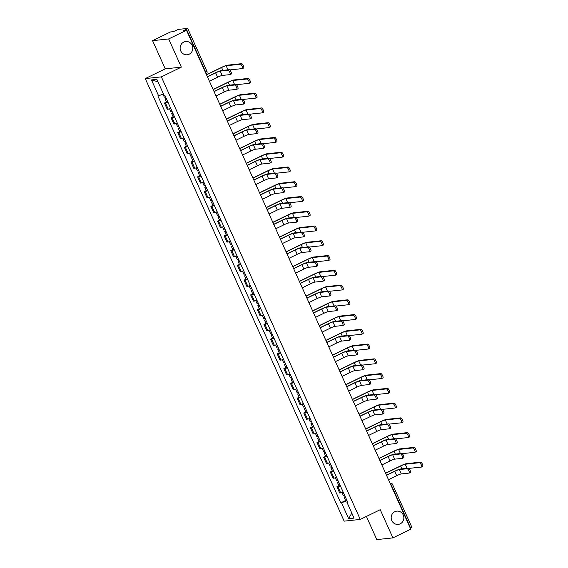 <?xml version="1.0" encoding="UTF-8"?>
<svg xmlns="http://www.w3.org/2000/svg" width="568" height="568" viewBox="0 0 568 568"><rect width="100%" height="100%" fill="white"/><g stroke="black" fill="none" stroke-linecap="round" stroke-linejoin="round"><path stroke-width="0.85" d="M394.795 511.711A6.674 6.34 -96.1 0 1 403.614 516.007A6.674 6.34 -96.1 0 1 398.218 524.399A6.674 6.34 -96.1 0 1 394.795 511.711M183.741 42.096A6.674 6.34 -96.1 0 1 192.566 46.391A6.674 6.34 -96.1 0 1 187.17 54.784A6.674 6.34 -96.1 0 1 183.741 42.096M366.395 516.44L376.804 539.6L392.907 537.889L410.735 529.198L186.503 30.253L168.675 38.944L152.572 40.662L165.238 68.849L145.266 78.59L344.158 521.147L360.261 519.429L161.369 76.879L181.341 67.138L168.675 38.944M152.572 40.662L170.393 31.971L173.247 31.666L178.458 29.373L187.681 28.421L206.944 71.277L205.687 72.058L186.425 29.202L187.681 28.421M392.907 537.889L380.233 509.695L360.261 519.429M411.807 527.338L410.657 528.148L391.402 485.292A2.087 0.611 -116 0 0 390.244 483.602M186.425 29.202L183.649 30.558L186.503 30.253M167.922 102.155A4.792 0.483 155.8 0 1 165.437 102.943L164.45 103.049L167.255 109.29L168.242 109.184A4.792 0.483 -24.2 0 0 170.727 108.396M166.502 102.048L164.45 103.049M174.553 116.909A4.792 0.483 155.8 0 1 172.069 117.704L171.082 117.803L173.893 124.051L174.873 123.945A4.792 0.483 -24.2 0 0 177.358 123.157M173.133 116.809L171.082 117.803M181.185 131.669A4.792 0.483 155.8 0 1 178.7 132.458L177.713 132.564L180.525 138.805L181.504 138.706A4.792 0.483 -24.2 0 0 183.989 137.91M179.765 131.563L177.713 132.564M187.816 146.43A4.792 0.483 155.8 0 1 185.331 147.218L184.351 147.325L187.156 153.566L188.136 153.459A4.792 0.483 -24.2 0 0 190.621 152.671M186.396 146.324L184.351 147.325M194.448 161.184A4.792 0.483 155.8 0 1 191.963 161.979L190.983 162.079L193.787 168.327L194.767 168.22A4.792 0.483 -24.2 0 0 197.259 167.432M193.028 161.085L190.983 162.079M201.079 175.945A4.792 0.483 155.8 0 1 198.594 176.733L197.614 176.84L200.419 183.081L201.406 182.981A4.792 0.483 -24.2 0 0 203.891 182.186M199.666 175.839L197.614 176.84M207.718 190.699A4.792 0.483 155.8 0 1 205.233 191.494L204.246 191.594L207.05 197.841L208.037 197.735A4.792 0.483 -24.2 0 0 210.522 196.947M206.298 190.599L204.246 191.594M214.349 205.46A4.792 0.483 155.8 0 1 211.864 206.248L210.877 206.354L213.689 212.602L214.668 212.496A4.792 0.483 -24.2 0 0 217.154 211.701M212.929 205.353L210.877 206.354M220.98 220.221A4.792 0.483 155.8 0 1 218.495 221.009L217.508 221.115L220.32 227.356L221.3 227.25A4.792 0.483 -24.2 0 0 223.785 226.462M219.56 220.114L217.508 221.115M227.612 234.974A4.792 0.483 155.8 0 1 225.127 235.77L224.147 235.869L226.951 242.117L227.931 242.011A4.792 0.483 -24.2 0 0 230.416 241.222M226.192 234.875L224.147 235.869M234.243 249.735A4.792 0.483 155.8 0 1 231.758 250.524L230.778 250.63L233.583 256.871L234.563 256.771A4.792 0.483 -24.2 0 0 237.055 255.976M232.823 249.629L230.778 250.63M240.875 264.496A4.792 0.483 155.8 0 1 238.39 265.284L237.41 265.391L240.214 271.632L241.201 271.525A4.792 0.483 -24.2 0 0 243.686 270.737M239.462 264.39L237.41 265.391M247.513 279.25A4.792 0.483 155.8 0 1 245.028 280.038L244.041 280.145L246.846 286.393L247.833 286.286A4.792 0.483 -24.2 0 0 250.318 285.498M246.093 279.151L244.041 280.145M254.144 294.011A4.792 0.483 155.8 0 1 251.659 294.799L250.673 294.906L253.484 301.146L254.464 301.04A4.792 0.483 -24.2 0 0 256.949 300.252M252.724 293.904L250.673 294.906M260.776 308.765A4.792 0.483 155.8 0 1 258.291 309.56L257.304 309.659L260.116 315.907L261.095 315.801A4.792 0.483 -24.2 0 0 263.58 315.013M259.356 308.665L257.304 309.659M267.407 323.526A4.792 0.483 155.8 0 1 264.922 324.314L263.942 324.42L266.747 330.661L267.727 330.562A4.792 0.483 -24.2 0 0 270.212 329.767M265.987 323.419L263.942 324.42M274.039 338.287A4.792 0.483 155.8 0 1 271.554 339.075L270.574 339.181L273.378 345.422L274.358 345.316A4.792 0.483 -24.2 0 0 276.85 344.527M272.619 338.18L270.574 339.181M280.67 353.04A4.792 0.483 155.8 0 1 278.185 353.836L277.205 353.935L280.01 360.183L280.997 360.076A4.792 0.483 -24.2 0 0 283.482 359.288M279.257 352.941L277.205 353.935M287.309 367.801A4.792 0.483 155.8 0 1 284.824 368.589L283.837 368.696L286.641 374.937L287.628 374.837A4.792 0.483 -24.2 0 0 290.113 374.042M285.889 367.695L283.837 368.696M293.94 382.555A4.792 0.483 155.8 0 1 291.455 383.35L290.468 383.45L293.28 389.698L294.26 389.591A4.792 0.483 -24.2 0 0 296.744 388.803M292.52 382.456L290.468 383.45M300.571 397.316A4.792 0.483 155.8 0 1 298.086 398.104L297.107 398.211L299.911 404.459L300.891 404.352A4.792 0.483 -24.2 0 0 303.376 403.557M299.151 397.209L297.107 398.211M307.203 412.077A4.792 0.483 155.8 0 1 304.718 412.865L303.738 412.971L306.542 419.212L307.522 419.106A4.792 0.483 -24.2 0 0 310.007 418.318M305.783 411.97L303.738 412.971M313.834 426.831A4.792 0.483 155.8 0 1 311.349 427.626L310.369 427.725L313.174 433.973L314.154 433.867A4.792 0.483 -24.2 0 0 316.646 433.079M312.414 426.731L310.369 427.725M320.473 441.592A4.792 0.483 155.8 0 1 317.981 442.38L317.001 442.486L319.805 448.727L320.792 448.628A4.792 0.483 -24.2 0 0 323.277 447.832M319.053 441.485L317.001 442.486M327.104 456.352A4.792 0.483 155.8 0 1 324.619 457.141L323.632 457.247L326.437 463.488L327.424 463.381A4.792 0.483 -24.2 0 0 329.909 462.593M325.684 456.246L323.632 457.247M333.736 471.106A4.792 0.483 155.8 0 1 331.25 471.894L330.264 472.001L333.075 478.249L334.055 478.142A4.792 0.483 -24.2 0 0 336.54 477.354M332.315 471.007L330.264 472.001M340.367 485.867A4.792 0.483 155.8 0 1 337.882 486.655L336.902 486.762L339.707 493.003L340.686 492.896A4.792 0.483 -24.2 0 0 343.171 492.108M338.947 485.761L336.902 486.762M163.435 93.94L158.607 95.807L151.464 79.91L156.874 79.335L164.017 95.232L164.77 95.147L347.68 502.133L346.92 502.219L354.063 518.108L348.653 518.683L341.51 502.794L347.02 500.664M158.607 95.807L157.847 95.886L340.757 502.872L341.51 502.794M145.266 78.59L161.369 76.879M165.238 68.849L181.341 67.138M345.578 500.522L340.757 502.872M347.524 501.792L346.92 502.219M151.464 79.91L157.975 81.799M351.798 513.067L348.653 518.683M207.391 76.737L215.244 72.91A5.268 0.532 155.8 0 1 221.392 70.531L229.266 69.694A2.4 0.703 64 0 1 230.927 71.674A2.4 0.703 64 0 1 231.297 74.025A2.4 0.703 64 0 1 231.219 74.046L230.189 74.55M220.228 71.099L222.18 75.452L230.054 74.614A2.4 0.703 -116 0 0 230.132 74.593A2.4 0.703 -116 0 0 229.763 72.242A2.4 0.703 -116 0 0 228.102 70.262L220.228 71.099A3.912 0.398 -24.2 0 0 215.655 72.867L207.448 76.872M222.18 75.452A3.912 0.398 -24.2 0 0 217.615 77.22L209.407 81.224M206.482 74.727L221.158 67.571A5.268 0.532 155.8 0 1 227.314 65.192L241.627 63.666A2.4 0.703 64 0 1 243.289 65.647A2.4 0.703 64 0 1 243.658 67.997A2.4 0.703 64 0 1 243.58 68.018L242.55 68.522M229.756 69.935L242.415 68.586A2.4 0.703 -116 0 0 242.493 68.565A2.4 0.703 -116 0 0 242.124 66.215A2.4 0.703 -116 0 0 240.463 64.234L226.142 65.76A3.912 0.398 -24.2 0 0 221.577 67.528L206.546 74.855M165.544 96.865L164.308 97.178L162.938 94.132M166.268 98.477L165.032 98.782L166.083 98.065M167.794 101.878L166.566 102.19L165.032 98.782M214.022 91.498L221.875 87.671A5.268 0.532 155.8 0 1 228.024 85.292L235.897 84.454A2.4 0.703 64 0 1 237.566 86.435A2.4 0.703 64 0 1 237.928 88.785A2.4 0.703 64 0 1 237.85 88.807L236.821 89.304M226.859 85.86L228.812 90.213L236.686 89.375A2.4 0.703 -116 0 0 236.764 89.353A2.4 0.703 -116 0 0 236.402 87.003A2.4 0.703 -116 0 0 234.733 85.022L226.859 85.86A3.912 0.398 -24.2 0 0 222.294 87.628L214.079 91.626M228.812 90.213A3.912 0.398 -24.2 0 0 224.246 91.973L216.039 95.978M220.654 106.251L228.506 102.425A5.268 0.532 155.8 0 1 234.655 100.046L242.529 99.208A2.4 0.703 64 0 1 244.197 101.189A2.4 0.703 64 0 1 244.559 103.539A2.4 0.703 64 0 1 244.489 103.561L243.452 104.065M233.491 100.614L235.443 104.966L243.324 104.129A2.4 0.703 -116 0 0 243.395 104.107A2.4 0.703 -116 0 0 243.033 101.757A2.4 0.703 -116 0 0 241.364 99.776L233.491 100.614A3.912 0.398 -24.2 0 0 228.925 102.382L220.711 106.386M235.443 104.966A3.912 0.398 -24.2 0 0 230.878 106.734L222.67 110.739M213.121 89.481L227.789 82.332A5.268 0.532 155.8 0 1 233.945 79.953L248.259 78.427A2.4 0.703 64 0 1 249.927 80.407A2.4 0.703 64 0 1 250.289 82.758A2.4 0.703 64 0 1 250.211 82.779L249.182 83.283M236.387 84.696L249.047 83.347A2.4 0.703 -116 0 0 249.125 83.326A2.4 0.703 -116 0 0 248.763 80.975A2.4 0.703 -116 0 0 247.094 78.995L232.781 80.521A3.912 0.398 -24.2 0 0 228.208 82.282L213.177 89.616M172.175 111.626L170.94 111.931L169.548 108.836M172.899 113.231L171.664 113.543L172.715 112.826M174.433 116.639L173.197 116.944L171.664 113.543M219.752 104.242L234.428 97.085A5.268 0.532 155.8 0 1 240.576 94.707L254.89 93.188A2.4 0.703 64 0 1 256.558 95.168A2.4 0.703 64 0 1 256.921 97.518A2.4 0.703 64 0 1 256.85 97.533L255.813 98.037M243.019 99.45L255.685 98.101A2.4 0.703 -116 0 0 255.756 98.087A2.4 0.703 -116 0 0 255.394 95.736A2.4 0.703 -116 0 0 253.726 93.755L239.412 95.275A3.912 0.398 -24.2 0 0 234.847 97.043L219.809 104.37M178.806 126.387L177.571 126.692L176.179 123.59M179.531 127.992L178.295 128.297L179.346 127.58M181.064 131.4L179.829 131.705L178.295 128.297M227.285 121.012L235.138 117.186A5.268 0.532 155.8 0 1 241.286 114.807L249.16 113.969A2.4 0.703 64 0 1 250.829 115.95A2.4 0.703 64 0 1 251.191 118.3A2.4 0.703 64 0 1 251.12 118.322L250.09 118.826M240.122 115.375L242.082 119.727L249.956 118.889A2.4 0.703 -116 0 0 250.026 118.868A2.4 0.703 -116 0 0 249.664 116.518A2.4 0.703 -116 0 0 247.996 114.537L240.122 115.375A3.912 0.398 -24.2 0 0 235.557 117.143L227.349 121.14M242.082 119.727A3.912 0.398 -24.2 0 0 237.509 121.495L229.302 125.492M233.924 135.773L241.769 131.946A5.268 0.532 155.8 0 1 247.918 129.568L255.792 128.73A2.4 0.703 64 0 1 257.46 130.711A2.4 0.703 64 0 1 257.822 133.061A2.4 0.703 64 0 1 257.751 133.082L256.722 133.579M246.753 130.136L248.713 134.488L256.587 133.643A2.4 0.703 -116 0 0 256.658 133.629A2.4 0.703 -116 0 0 256.296 131.279A2.4 0.703 -116 0 0 254.627 129.298L246.753 130.136A3.912 0.398 -24.2 0 0 242.188 131.897L233.981 135.901M248.713 134.488A3.912 0.398 -24.2 0 0 244.148 136.249L235.933 140.253M240.555 150.527L248.401 146.7A5.268 0.532 155.8 0 1 254.556 144.322L262.43 143.484A2.4 0.703 64 0 1 264.092 145.465A2.4 0.703 64 0 1 264.454 147.815A2.4 0.703 64 0 1 264.383 147.836L263.353 148.34M253.392 144.89L255.344 149.242L263.218 148.404A2.4 0.703 -116 0 0 263.289 148.383A2.4 0.703 -116 0 0 262.927 146.033A2.4 0.703 -116 0 0 261.266 144.052L253.392 144.89A3.912 0.398 -24.2 0 0 248.819 146.658L240.612 150.662M255.344 149.242A3.912 0.398 -24.2 0 0 250.779 151.01L242.564 155.014M226.383 118.996L241.059 111.846A5.268 0.532 155.8 0 1 247.208 109.468L261.521 107.941A2.4 0.703 64 0 1 263.19 109.922A2.4 0.703 64 0 1 263.552 112.272A2.4 0.703 64 0 1 263.481 112.294L262.451 112.798M249.65 114.211L262.317 112.862A2.4 0.703 -116 0 0 262.388 112.84A2.4 0.703 -116 0 0 262.026 110.49A2.4 0.703 -116 0 0 260.357 108.509L246.043 110.036A3.912 0.398 -24.2 0 0 241.478 111.804L226.44 119.131M185.445 141.141L184.209 141.453L182.811 138.351M186.162 142.753L184.927 143.058L185.977 142.341M187.696 146.153L186.46 146.466L184.927 143.058M233.015 133.757L247.691 126.6A5.268 0.532 155.8 0 1 253.839 124.222L268.16 122.702A2.4 0.703 64 0 1 269.821 124.683A2.4 0.703 64 0 1 270.183 127.033A2.4 0.703 64 0 1 270.112 127.054L269.083 127.552M256.282 128.971L268.948 127.622A2.4 0.703 -116 0 0 269.019 127.601A2.4 0.703 -116 0 0 268.657 125.251A2.4 0.703 -116 0 0 266.995 123.27L252.675 124.79A3.912 0.398 -24.2 0 0 248.109 126.557L233.072 133.892M192.076 155.902L190.841 156.207L189.449 153.112M192.8 157.506L191.565 157.819L192.616 157.095M194.327 160.914L193.092 161.22L191.565 157.819M239.646 148.518L254.322 141.361A5.268 0.532 155.8 0 1 260.471 138.982L274.791 137.456A2.4 0.703 64 0 1 276.453 139.444A2.4 0.703 64 0 1 276.815 141.787A2.4 0.703 64 0 1 276.744 141.808L275.714 142.312M262.92 143.725L275.579 142.376A2.4 0.703 -116 0 0 275.65 142.355A2.4 0.703 -116 0 0 275.288 140.005A2.4 0.703 -116 0 0 273.627 138.024L259.306 139.55A3.912 0.398 -24.2 0 0 254.741 141.318L239.71 148.646M198.708 170.656L197.472 170.968L196.081 167.865M199.432 172.267L198.196 172.573L199.247 171.856M200.958 175.675L199.723 175.981L198.196 172.573M247.186 165.288L255.039 161.461A5.268 0.532 155.8 0 1 261.188 159.083L269.062 158.245A2.4 0.703 64 0 1 270.723 160.226A2.4 0.703 64 0 1 271.092 162.576A2.4 0.703 64 0 1 271.014 162.597L269.985 163.094M260.023 159.651L261.976 164.003L269.85 163.165A2.4 0.703 -116 0 0 269.928 163.144A2.4 0.703 -116 0 0 269.559 160.794A2.4 0.703 -116 0 0 267.897 158.813L260.023 159.651A3.912 0.398 -24.2 0 0 255.451 161.418L247.243 165.416M261.976 164.003A3.912 0.398 -24.2 0 0 257.411 165.771L249.203 169.768M246.278 163.272L260.953 156.122A5.268 0.532 155.8 0 1 267.109 153.743L281.423 152.217A2.4 0.703 64 0 1 283.084 154.198A2.4 0.703 64 0 1 283.453 156.548A2.4 0.703 64 0 1 283.375 156.569L282.346 157.073M269.551 158.486L282.211 157.137A2.4 0.703 -116 0 0 282.289 157.116A2.4 0.703 -116 0 0 281.92 154.766A2.4 0.703 -116 0 0 280.258 152.785L265.938 154.311A3.912 0.398 -24.2 0 0 261.372 156.072L246.342 163.406M205.339 185.416L204.104 185.722L202.712 182.626M206.063 187.021L204.828 187.334L205.879 186.616M207.59 190.429L206.361 190.741L204.828 187.334M253.818 180.049L261.671 176.222A5.268 0.532 155.8 0 1 267.819 173.843L275.693 172.999A2.4 0.703 64 0 1 277.361 174.987A2.4 0.703 64 0 1 277.724 177.33A2.4 0.703 64 0 1 277.645 177.351L276.616 177.855M266.655 174.404L268.607 178.757L276.481 177.919A2.4 0.703 -116 0 0 276.559 177.898A2.4 0.703 -116 0 0 276.197 175.555A2.4 0.703 -116 0 0 274.529 173.567L266.655 174.404A3.912 0.398 -24.2 0 0 262.089 176.172L253.875 180.177M268.607 178.757A3.912 0.398 -24.2 0 0 264.042 180.525L255.834 184.529M252.916 178.032L267.585 170.876A5.268 0.532 155.8 0 1 273.74 168.497L288.054 166.978A2.4 0.703 64 0 1 289.723 168.959A2.4 0.703 64 0 1 290.085 171.309A2.4 0.703 64 0 1 290.007 171.33L288.977 171.827M276.183 173.24L288.842 171.898A2.4 0.703 -116 0 0 288.92 171.877A2.4 0.703 -116 0 0 288.558 169.527A2.4 0.703 -116 0 0 286.89 167.546L272.576 169.065A3.912 0.398 -24.2 0 0 268.004 170.833L252.973 178.16M211.97 200.177L210.735 200.483L209.344 197.38M212.695 201.782L211.459 202.087L212.51 201.37M214.228 205.19L212.993 205.495L211.459 202.087M260.449 194.803L268.302 190.976A5.268 0.532 155.8 0 1 274.45 188.597L282.324 187.759A2.4 0.703 64 0 1 283.993 189.74A2.4 0.703 64 0 1 284.355 192.09A2.4 0.703 64 0 1 284.284 192.112L283.247 192.616M273.286 189.165L275.239 193.518L283.12 192.68A2.4 0.703 -116 0 0 283.191 192.659A2.4 0.703 -116 0 0 282.829 190.308A2.4 0.703 -116 0 0 281.16 188.327L273.286 189.165A3.912 0.398 -24.2 0 0 268.721 190.933L260.513 194.938M275.239 193.518A3.912 0.398 -24.2 0 0 270.673 195.285L262.466 199.29M259.548 192.793L274.223 185.637A5.268 0.532 155.8 0 1 280.372 183.258L294.685 181.732A2.4 0.703 64 0 1 296.354 183.712A2.4 0.703 64 0 1 296.716 186.063A2.4 0.703 64 0 1 296.645 186.084L295.616 186.588M282.814 188.001L295.481 186.652A2.4 0.703 -116 0 0 295.552 186.631A2.4 0.703 -116 0 0 295.19 184.28A2.4 0.703 -116 0 0 293.521 182.3L279.207 183.826A3.912 0.398 -24.2 0 0 274.642 185.594L259.604 192.921M218.602 214.931L217.374 215.244L215.975 212.141M219.326 216.543L218.091 216.848L219.141 216.131M220.86 219.944L219.624 220.256L218.091 216.848M267.081 209.564L274.933 205.737A5.268 0.532 155.8 0 1 281.082 203.358L288.956 202.52A2.4 0.703 64 0 1 290.624 204.501A2.4 0.703 64 0 1 290.986 206.851A2.4 0.703 64 0 1 290.915 206.873L289.886 207.37M279.917 203.926L281.877 208.279L289.751 207.441A2.4 0.703 -116 0 0 289.822 207.419A2.4 0.703 -116 0 0 289.46 205.069A2.4 0.703 -116 0 0 287.791 203.088L279.917 203.926A3.912 0.398 -24.2 0 0 275.352 205.687L267.145 209.691M281.877 208.279A3.912 0.398 -24.2 0 0 277.305 210.039L269.097 214.044M266.179 207.547L280.855 200.397A5.268 0.532 155.8 0 1 287.003 198.019L301.317 196.492A2.4 0.703 64 0 1 302.985 198.473A2.4 0.703 64 0 1 303.347 200.823A2.4 0.703 64 0 1 303.276 200.845L302.247 201.349M289.446 202.762L302.112 201.413A2.4 0.703 -116 0 0 302.183 201.391A2.4 0.703 -116 0 0 301.821 199.041A2.4 0.703 -116 0 0 300.152 197.06L285.839 198.58A3.912 0.398 -24.2 0 0 281.274 200.348L266.236 207.682M225.24 229.692L224.005 229.997L222.606 226.902M225.957 231.297L224.722 231.609L225.773 230.885M227.491 234.705L226.256 235.01L224.722 231.609M273.719 224.317L281.565 220.49A5.268 0.532 155.8 0 1 287.713 218.112L295.587 217.274A2.4 0.703 64 0 1 297.256 219.255A2.4 0.703 64 0 1 297.618 221.605A2.4 0.703 64 0 1 297.547 221.626L296.517 222.131M286.549 218.68L288.509 223.032L296.382 222.194A2.4 0.703 -116 0 0 296.453 222.173A2.4 0.703 -116 0 0 296.091 219.823A2.4 0.703 -116 0 0 294.423 217.842L286.549 218.68A3.912 0.398 -24.2 0 0 281.984 220.448L273.776 224.452M288.509 223.032A3.912 0.398 -24.2 0 0 283.943 224.8L275.728 228.805M280.351 239.078L288.196 235.251A5.268 0.532 155.8 0 1 294.352 232.873L302.226 232.035A2.4 0.703 64 0 1 303.887 234.016A2.4 0.703 64 0 1 304.249 236.366A2.4 0.703 64 0 1 304.178 236.387L303.149 236.891M293.187 233.441L295.14 237.793L303.014 236.955A2.4 0.703 -116 0 0 303.085 236.934A2.4 0.703 -116 0 0 302.723 234.584A2.4 0.703 -116 0 0 301.061 232.603L293.187 233.441A3.912 0.398 -24.2 0 0 288.615 235.209L280.407 239.206M295.14 237.793A3.912 0.398 -24.2 0 0 290.575 239.561L282.36 243.558M286.982 253.839L294.835 250.012A5.268 0.532 155.8 0 1 300.983 247.634L308.857 246.796A2.4 0.703 64 0 1 310.519 248.777A2.4 0.703 64 0 1 310.888 251.127A2.4 0.703 64 0 1 310.81 251.141L309.78 251.645M299.819 248.202L301.771 252.547L309.645 251.709A2.4 0.703 -116 0 0 309.723 251.695A2.4 0.703 -116 0 0 309.354 249.345A2.4 0.703 -116 0 0 307.693 247.357L299.819 248.202A3.912 0.398 -24.2 0 0 295.246 249.963L287.039 253.967M301.771 252.547A3.912 0.398 -24.2 0 0 297.206 254.315L288.998 258.319M293.613 268.593L301.466 264.766A5.268 0.532 155.8 0 1 307.615 262.388L315.488 261.55A2.4 0.703 64 0 1 317.157 263.531A2.4 0.703 64 0 1 317.519 265.881A2.4 0.703 64 0 1 317.441 265.902L316.411 266.406M306.45 262.956L308.403 267.308L316.277 266.47A2.4 0.703 -116 0 0 316.355 266.449A2.4 0.703 -116 0 0 315.993 264.099A2.4 0.703 -116 0 0 314.324 262.118L306.45 262.956A3.912 0.398 -24.2 0 0 301.885 264.724L293.67 268.728M308.403 267.308A3.912 0.398 -24.2 0 0 303.837 269.076L295.63 273.08M300.245 283.354L308.097 279.527A5.268 0.532 155.8 0 1 314.246 277.149L322.12 276.311A2.4 0.703 64 0 1 323.788 278.292A2.4 0.703 64 0 1 324.15 280.642A2.4 0.703 64 0 1 324.079 280.663L323.043 281.16M313.082 277.716L315.034 282.069L322.915 281.231A2.4 0.703 -116 0 0 322.986 281.21A2.4 0.703 -116 0 0 322.624 278.86A2.4 0.703 -116 0 0 320.955 276.879L313.082 277.716A3.912 0.398 -24.2 0 0 308.516 279.484L300.309 283.482M315.034 282.069A3.912 0.398 -24.2 0 0 310.469 283.83L302.261 287.834M306.876 298.108L314.729 294.281A5.268 0.532 155.8 0 1 320.877 291.902L328.751 291.064A2.4 0.703 64 0 1 330.42 293.045A2.4 0.703 64 0 1 330.782 295.395A2.4 0.703 64 0 1 330.711 295.417L329.681 295.921M319.713 292.47L321.673 296.823L329.546 295.985A2.4 0.703 -116 0 0 329.618 295.964A2.4 0.703 -116 0 0 329.255 293.613A2.4 0.703 -116 0 0 327.587 291.632L319.713 292.47A3.912 0.398 -24.2 0 0 315.148 294.238L306.94 298.243M321.673 296.823A3.912 0.398 -24.2 0 0 317.1 298.591L308.893 302.595M272.81 222.308L287.486 215.151A5.268 0.532 155.8 0 1 293.635 212.773L307.955 211.246A2.4 0.703 64 0 1 309.617 213.234A2.4 0.703 64 0 1 309.979 215.584A2.4 0.703 64 0 1 309.908 215.599L308.878 216.103M296.077 217.516L308.743 216.167A2.4 0.703 -116 0 0 308.814 216.145A2.4 0.703 -116 0 0 308.452 213.802A2.4 0.703 -116 0 0 306.791 211.814L292.47 213.341A3.912 0.398 -24.2 0 0 287.905 215.109L272.867 222.436M231.872 244.446L230.636 244.758L229.245 241.656M232.596 246.058L231.361 246.363L232.411 245.646M234.123 249.466L232.887 249.771L231.361 246.363M279.442 237.062L294.118 229.912A5.268 0.532 155.8 0 1 300.266 227.534L314.587 226.007A2.4 0.703 64 0 1 316.248 227.988A2.4 0.703 64 0 1 316.61 230.338A2.4 0.703 64 0 1 316.539 230.359L315.51 230.864M302.716 232.276L315.375 230.927A2.4 0.703 -116 0 0 315.446 230.906A2.4 0.703 -116 0 0 315.084 228.556A2.4 0.703 -116 0 0 313.422 226.575L299.102 228.102A3.912 0.398 -24.2 0 0 294.536 229.862L279.506 237.197M238.503 259.207L237.268 259.512L235.876 256.416M239.227 260.819L237.992 261.124L239.043 260.407M240.754 264.219L239.519 264.532L237.992 261.124M286.073 251.823L300.749 244.666A5.268 0.532 155.8 0 1 306.905 242.287L321.218 240.768A2.4 0.703 64 0 1 322.88 242.749A2.4 0.703 64 0 1 323.249 245.099A2.4 0.703 64 0 1 323.171 245.12L322.141 245.617M309.347 247.03L322.006 245.688A2.4 0.703 -116 0 0 322.084 245.667A2.4 0.703 -116 0 0 321.715 243.317A2.4 0.703 -116 0 0 320.054 241.336L305.74 242.856A3.912 0.398 -24.2 0 0 301.168 244.623L286.137 251.951M245.135 273.968L243.899 274.273L242.508 271.17M245.859 275.572L244.623 275.885L245.674 275.161M247.385 278.98L246.157 279.286L244.623 275.885M292.712 266.584L307.38 259.427A5.268 0.532 155.8 0 1 313.536 257.048L327.85 255.522A2.4 0.703 64 0 1 329.518 257.503A2.4 0.703 64 0 1 329.88 259.853A2.4 0.703 64 0 1 329.802 259.874L328.773 260.378M315.978 261.791L328.638 260.442A2.4 0.703 -116 0 0 328.716 260.421A2.4 0.703 -116 0 0 328.354 258.071A2.4 0.703 -116 0 0 326.685 256.09L312.372 257.616A3.912 0.398 -24.2 0 0 307.799 259.384L292.769 266.711M251.766 288.721L250.531 289.034L249.139 285.931M252.49 290.333L251.255 290.639L252.306 289.921M254.024 293.734L252.788 294.046L251.255 290.639M299.343 281.337L314.019 274.188A5.268 0.532 155.8 0 1 320.167 271.809L334.481 270.283A2.4 0.703 64 0 1 336.149 272.264A2.4 0.703 64 0 1 336.512 274.614A2.4 0.703 64 0 1 336.441 274.635L335.411 275.139M322.61 276.552L335.276 275.203A2.4 0.703 -116 0 0 335.347 275.182A2.4 0.703 -116 0 0 334.985 272.832A2.4 0.703 -116 0 0 333.317 270.851L319.003 272.377A3.912 0.398 -24.2 0 0 314.438 274.138L299.4 281.472M258.397 303.482L257.169 303.788L255.77 300.692M259.122 305.087L257.886 305.399L258.937 304.682M260.655 308.495L259.42 308.8L257.886 305.399M305.974 296.098L320.65 288.942A5.268 0.532 155.8 0 1 326.799 286.563L341.112 285.044A2.4 0.703 64 0 1 342.781 287.025A2.4 0.703 64 0 1 343.143 289.375A2.4 0.703 64 0 1 343.072 289.389L342.042 289.893M329.241 291.306L341.908 289.957A2.4 0.703 -116 0 0 341.979 289.943A2.4 0.703 -116 0 0 341.616 287.593A2.4 0.703 -116 0 0 339.948 285.612L325.634 287.131A3.912 0.398 -24.2 0 0 321.069 288.899L306.031 296.226M265.036 318.243L263.8 318.549L262.402 315.446M265.753 319.848L264.518 320.153L265.568 319.436M267.287 323.256L266.051 323.561L264.518 320.153M313.515 312.869L321.36 309.042A5.268 0.532 155.8 0 1 327.509 306.663L335.383 305.825A2.4 0.703 64 0 1 337.051 307.806A2.4 0.703 64 0 1 337.413 310.156A2.4 0.703 64 0 1 337.342 310.178L336.313 310.682M326.344 307.231L328.304 311.584L336.178 310.746A2.4 0.703 -116 0 0 336.249 310.724A2.4 0.703 -116 0 0 335.887 308.374A2.4 0.703 -116 0 0 334.218 306.393L326.344 307.231A3.912 0.398 -24.2 0 0 321.779 308.999L313.571 313.003M328.304 311.584A3.912 0.398 -24.2 0 0 323.739 313.351L315.524 317.349M312.606 310.859L327.282 303.702A5.268 0.532 155.8 0 1 333.43 301.324L347.751 299.797A2.4 0.703 64 0 1 349.412 301.778A2.4 0.703 64 0 1 349.774 304.128A2.4 0.703 64 0 1 349.703 304.15L348.674 304.654M335.873 306.067L348.539 304.718A2.4 0.703 -116 0 0 348.61 304.696A2.4 0.703 -116 0 0 348.248 302.346A2.4 0.703 -116 0 0 346.586 300.365L332.266 301.892A3.912 0.398 -24.2 0 0 327.7 303.66L312.663 310.987M271.667 332.997L270.432 333.309L269.04 330.207M272.391 334.609L271.156 334.914L272.207 334.197M273.918 338.01L272.683 338.322L271.156 334.914M320.146 327.629L327.992 323.803A5.268 0.532 155.8 0 1 334.147 321.424L342.021 320.586A2.4 0.703 64 0 1 343.683 322.567A2.4 0.703 64 0 1 344.045 324.917A2.4 0.703 64 0 1 343.974 324.939L342.944 325.436M332.983 321.992L334.935 326.344L342.809 325.499A2.4 0.703 -116 0 0 342.88 325.485A2.4 0.703 -116 0 0 342.518 323.135A2.4 0.703 -116 0 0 340.857 321.154L332.983 321.992A3.912 0.398 -24.2 0 0 328.411 323.753L320.203 327.757M334.935 326.344A3.912 0.398 -24.2 0 0 330.37 328.105L322.155 332.11M319.237 325.613L333.913 318.456A5.268 0.532 155.8 0 1 340.062 316.078L354.382 314.558A2.4 0.703 64 0 1 356.044 316.539A2.4 0.703 64 0 1 356.406 318.889A2.4 0.703 64 0 1 356.335 318.911L355.305 319.408M342.511 320.828L355.17 319.479A2.4 0.703 -116 0 0 355.241 319.457A2.4 0.703 -116 0 0 354.879 317.107A2.4 0.703 -116 0 0 353.218 315.126L338.897 316.646A3.912 0.398 -24.2 0 0 334.332 318.414L319.301 325.748M278.299 347.758L277.063 348.063L275.672 344.968M279.023 349.363L277.787 349.675L278.838 348.951M280.549 352.771L279.314 353.076L277.787 349.675M326.777 342.383L334.63 338.556A5.268 0.532 155.8 0 1 340.779 336.178L348.653 335.34A2.4 0.703 64 0 1 350.314 337.321A2.4 0.703 64 0 1 350.683 339.671A2.4 0.703 64 0 1 350.605 339.692L349.576 340.196M339.614 336.746L341.567 341.098L349.441 340.26A2.4 0.703 -116 0 0 349.519 340.239A2.4 0.703 -116 0 0 349.15 337.889A2.4 0.703 -116 0 0 347.488 335.908L339.614 336.746A3.912 0.398 -24.2 0 0 335.042 338.514L326.834 342.518M341.567 341.098A3.912 0.398 -24.2 0 0 337.001 342.866L328.794 346.87M325.869 340.374L340.544 333.217A5.268 0.532 155.8 0 1 346.7 330.839L361.014 329.312A2.4 0.703 64 0 1 362.675 331.3A2.4 0.703 64 0 1 363.044 333.643A2.4 0.703 64 0 1 362.966 333.664L361.937 334.169M349.142 335.581L361.802 334.232A2.4 0.703 -116 0 0 361.88 334.211A2.4 0.703 -116 0 0 361.511 331.868A2.4 0.703 -116 0 0 359.849 329.88L345.536 331.407A3.912 0.398 -24.2 0 0 340.963 333.175L325.933 340.502M284.93 362.512L283.695 362.824L282.303 359.721M285.654 364.123L284.419 364.429L285.47 363.712M287.181 367.531L285.952 367.837L284.419 364.429M333.409 357.144L341.261 353.317A5.268 0.532 155.8 0 1 347.41 350.939L355.284 350.101A2.4 0.703 64 0 1 356.952 352.082A2.4 0.703 64 0 1 357.315 354.432A2.4 0.703 64 0 1 357.236 354.453L356.207 354.957M346.246 351.507L348.198 355.859L356.072 355.021A2.4 0.703 -116 0 0 356.15 355A2.4 0.703 -116 0 0 355.788 352.65A2.4 0.703 -116 0 0 354.12 350.669L346.246 351.507A3.912 0.398 -24.2 0 0 341.68 353.275L333.466 357.272M348.198 355.859A3.912 0.398 -24.2 0 0 343.633 357.627L335.425 361.624M332.507 355.128L347.176 347.978A5.268 0.532 155.8 0 1 353.331 345.6L367.645 344.073A2.4 0.703 64 0 1 369.314 346.054A2.4 0.703 64 0 1 369.676 348.404A2.4 0.703 64 0 1 369.598 348.425L368.568 348.929M355.774 350.342L368.433 348.993A2.4 0.703 -116 0 0 368.511 348.972A2.4 0.703 -116 0 0 368.149 346.622A2.4 0.703 -116 0 0 366.481 344.641L352.167 346.168A3.912 0.398 -24.2 0 0 347.595 347.928L332.564 355.263M291.561 377.273L290.326 377.578L288.934 374.482M292.286 378.884L291.05 379.19L292.101 378.473M293.819 382.285L292.584 382.598L291.05 379.19M340.04 371.905L347.893 368.078A5.268 0.532 155.8 0 1 354.041 365.7L361.915 364.855A2.4 0.703 64 0 1 363.584 366.843A2.4 0.703 64 0 1 363.946 369.186A2.4 0.703 64 0 1 363.875 369.207L362.838 369.711M352.877 366.261L354.83 370.613L362.711 369.775A2.4 0.703 -116 0 0 362.782 369.754A2.4 0.703 -116 0 0 362.419 367.411A2.4 0.703 -116 0 0 360.751 365.423L352.877 366.261A3.912 0.398 -24.2 0 0 348.312 368.029L340.104 372.033M354.83 370.613A3.912 0.398 -24.2 0 0 350.264 372.381L342.057 376.385M339.139 369.889L353.814 362.732A5.268 0.532 155.8 0 1 359.963 360.353L374.276 358.834A2.4 0.703 64 0 1 375.945 360.815A2.4 0.703 64 0 1 376.307 363.165A2.4 0.703 64 0 1 376.236 363.186L375.207 363.683M362.405 365.096L375.072 363.754A2.4 0.703 -116 0 0 375.143 363.733A2.4 0.703 -116 0 0 374.781 361.383A2.4 0.703 -116 0 0 373.112 359.402L358.798 360.921A3.912 0.398 -24.2 0 0 354.233 362.689L339.195 370.016M298.193 392.034L296.965 392.339L295.566 389.236M298.917 393.638L297.682 393.951L298.732 393.226M300.451 397.046L299.215 397.351L297.682 393.951M346.672 386.659L354.524 382.832A5.268 0.532 155.8 0 1 360.673 380.454L368.547 379.616A2.4 0.703 64 0 1 370.215 381.597A2.4 0.703 64 0 1 370.577 383.947A2.4 0.703 64 0 1 370.506 383.968L369.477 384.472M359.509 381.021L361.468 385.374L369.342 384.536A2.4 0.703 -116 0 0 369.413 384.515A2.4 0.703 -116 0 0 369.051 382.165A2.4 0.703 -116 0 0 367.382 380.184L359.509 381.021A3.912 0.398 -24.2 0 0 354.943 382.789L346.736 386.794M361.468 385.374A3.912 0.398 -24.2 0 0 356.896 387.142L348.688 391.146M345.77 384.65L360.446 377.493A5.268 0.532 155.8 0 1 366.594 375.114L380.908 373.588A2.4 0.703 64 0 1 382.576 375.569A2.4 0.703 64 0 1 382.938 377.919A2.4 0.703 64 0 1 382.868 377.94L381.838 378.444M369.037 379.857L381.703 378.508A2.4 0.703 -116 0 0 381.774 378.487A2.4 0.703 -116 0 0 381.412 376.137A2.4 0.703 -116 0 0 379.743 374.156L365.43 375.682A3.912 0.398 -24.2 0 0 360.865 377.45L345.827 384.777M304.831 406.787L303.596 407.1L302.197 403.997M305.548 408.399L304.313 408.704L305.364 407.987M307.082 411.8L305.847 412.112L304.313 408.704M353.31 401.42L361.156 397.593A5.268 0.532 155.8 0 1 367.304 395.214L375.178 394.377A2.4 0.703 64 0 1 376.847 396.357A2.4 0.703 64 0 1 377.209 398.708A2.4 0.703 64 0 1 377.138 398.729L376.108 399.226M366.14 395.782L368.1 400.135L375.973 399.297A2.4 0.703 -116 0 0 376.044 399.276A2.4 0.703 -116 0 0 375.682 396.925A2.4 0.703 -116 0 0 374.014 394.945L366.14 395.782A3.912 0.398 -24.2 0 0 361.575 397.543L353.367 401.548M368.1 400.135A3.912 0.398 -24.2 0 0 363.534 401.895L355.319 405.9M352.401 399.403L367.077 392.254A5.268 0.532 155.8 0 1 373.226 389.875L387.546 388.349A2.4 0.703 64 0 1 389.208 390.33A2.4 0.703 64 0 1 389.57 392.68A2.4 0.703 64 0 1 389.499 392.701L388.469 393.205M375.668 394.618L388.334 393.269A2.4 0.703 -116 0 0 388.405 393.248A2.4 0.703 -116 0 0 388.043 390.898A2.4 0.703 -116 0 0 386.382 388.917L372.061 390.443A3.912 0.398 -24.2 0 0 367.496 392.204L352.458 399.538M311.463 421.548L310.227 421.854L308.836 418.758M312.187 423.153L310.952 423.465L312.002 422.741M313.714 426.561L312.478 426.866L310.952 423.465M359.942 416.174L367.787 412.347A5.268 0.532 155.8 0 1 373.943 409.968L381.817 409.13A2.4 0.703 64 0 1 383.478 411.111A2.4 0.703 64 0 1 383.84 413.461A2.4 0.703 64 0 1 383.769 413.483L382.74 413.987M372.778 410.536L374.731 414.889L382.605 414.051A2.4 0.703 -116 0 0 382.676 414.029A2.4 0.703 -116 0 0 382.314 411.679A2.4 0.703 -116 0 0 380.652 409.698L372.778 410.536A3.912 0.398 -24.2 0 0 368.206 412.304L359.998 416.308M374.731 414.889A3.912 0.398 -24.2 0 0 370.166 416.656L361.951 420.661M359.033 414.164L373.709 407.007A5.268 0.532 155.8 0 1 379.857 404.629L394.178 403.102A2.4 0.703 64 0 1 395.839 405.09A2.4 0.703 64 0 1 396.201 407.441A2.4 0.703 64 0 1 396.13 407.455L395.101 407.959M382.307 409.372L394.966 408.023A2.4 0.703 -116 0 0 395.037 408.001A2.4 0.703 -116 0 0 394.675 405.659A2.4 0.703 -116 0 0 393.013 403.67L378.693 405.197A3.912 0.398 -24.2 0 0 374.127 406.965L359.097 414.292M318.094 436.302L316.859 436.615L315.467 433.512M318.818 437.914L317.583 438.219L318.634 437.502M320.345 441.322L319.109 441.627L317.583 438.219M366.573 430.935L374.426 427.108A5.268 0.532 155.8 0 1 380.574 424.729L388.448 423.891A2.4 0.703 64 0 1 390.11 425.872A2.4 0.703 64 0 1 390.479 428.222A2.4 0.703 64 0 1 390.401 428.244L389.371 428.748M379.41 425.297L381.362 429.649L389.236 428.812A2.4 0.703 -116 0 0 389.314 428.79A2.4 0.703 -116 0 0 388.945 426.44A2.4 0.703 -116 0 0 387.284 424.459L379.41 425.297A3.912 0.398 -24.2 0 0 374.837 427.065L366.63 431.062M381.362 429.649A3.912 0.398 -24.2 0 0 376.797 431.417L368.589 435.415M365.664 428.918L380.34 421.768A5.268 0.532 155.8 0 1 386.496 419.39L400.809 417.863A2.4 0.703 64 0 1 402.471 419.844A2.4 0.703 64 0 1 402.84 422.194A2.4 0.703 64 0 1 402.762 422.216L401.732 422.72M388.938 424.133L401.597 422.784A2.4 0.703 -116 0 0 401.675 422.762A2.4 0.703 -116 0 0 401.306 420.412A2.4 0.703 -116 0 0 399.645 418.431L385.331 419.958A3.912 0.398 -24.2 0 0 380.759 421.726L365.728 429.053M324.726 451.063L323.49 451.368L322.099 448.273M325.45 452.675L324.214 452.98L325.265 452.263M326.976 456.076L325.748 456.388L324.214 452.98M373.204 445.695L381.057 441.868A5.268 0.532 155.8 0 1 387.206 439.49L395.079 438.652A2.4 0.703 64 0 1 396.748 440.633A2.4 0.703 64 0 1 397.11 442.983A2.4 0.703 64 0 1 397.032 442.997L396.002 443.501M386.041 440.058L387.994 444.403L395.868 443.565A2.4 0.703 -116 0 0 395.946 443.551A2.4 0.703 -116 0 0 395.584 441.201A2.4 0.703 -116 0 0 393.915 439.213L386.041 440.058A3.912 0.398 -24.2 0 0 381.476 441.819L373.261 445.823M387.994 444.403A3.912 0.398 -24.2 0 0 383.428 446.171L375.221 450.175M372.303 443.679L386.971 436.522A5.268 0.532 155.8 0 1 393.127 434.144L407.441 432.624A2.4 0.703 64 0 1 409.109 434.605A2.4 0.703 64 0 1 409.471 436.955A2.4 0.703 64 0 1 409.393 436.977L408.364 437.474M395.569 438.894L408.229 437.545A2.4 0.703 -116 0 0 408.307 437.523A2.4 0.703 -116 0 0 407.945 435.173A2.4 0.703 -116 0 0 406.276 433.192L391.963 434.712A3.912 0.398 -24.2 0 0 387.39 436.48L372.36 443.807M331.357 465.824L330.122 466.129L328.73 463.026M332.081 467.428L330.846 467.741L331.897 467.017M333.615 470.836L332.379 471.142L330.846 467.741M379.836 460.449L387.688 456.622A5.268 0.532 155.8 0 1 393.837 454.244L401.711 453.406A2.4 0.703 64 0 1 403.379 455.387A2.4 0.703 64 0 1 403.741 457.737A2.4 0.703 64 0 1 403.67 457.758L402.634 458.262M392.673 454.812L394.632 459.164L402.506 458.326A2.4 0.703 -116 0 0 402.577 458.305A2.4 0.703 -116 0 0 402.215 455.955A2.4 0.703 -116 0 0 400.546 453.974L392.673 454.812A3.912 0.398 -24.2 0 0 388.107 456.58L379.9 460.584M394.632 459.164A3.912 0.398 -24.2 0 0 390.06 460.932L381.852 464.936M378.934 458.44L393.61 451.283A5.268 0.532 155.8 0 1 399.758 448.905L414.072 447.378A2.4 0.703 64 0 1 415.74 449.359A2.4 0.703 64 0 1 416.103 451.709A2.4 0.703 64 0 1 416.032 451.73L415.002 452.235M402.201 453.647L414.867 452.298A2.4 0.703 -116 0 0 414.938 452.277A2.4 0.703 -116 0 0 414.576 449.927A2.4 0.703 -116 0 0 412.908 447.946L398.594 449.473A3.912 0.398 -24.2 0 0 394.029 451.24L378.991 458.568M337.988 480.578L336.76 480.89L335.361 477.787M338.713 482.189L337.477 482.495L338.528 481.778M340.246 485.597L339.011 485.903L337.477 482.495M386.467 475.21L394.32 471.383A5.268 0.532 155.8 0 1 400.468 469.005L408.342 468.167A2.4 0.703 64 0 1 410.011 470.148A2.4 0.703 64 0 1 410.373 472.498A2.4 0.703 64 0 1 410.302 472.519L409.272 473.016M399.304 469.573L401.264 473.925L409.137 473.087A2.4 0.703 -116 0 0 409.209 473.066A2.4 0.703 -116 0 0 408.846 470.716A2.4 0.703 -116 0 0 407.178 468.735L399.304 469.573A3.912 0.398 -24.2 0 0 394.739 471.341L386.531 475.338M401.264 473.925A3.912 0.398 -24.2 0 0 396.691 475.686L388.484 479.69M385.565 473.194L400.241 466.044A5.268 0.532 155.8 0 1 406.39 463.665L420.703 462.139A2.4 0.703 64 0 1 422.372 464.12A2.4 0.703 64 0 1 422.734 466.47A2.4 0.703 64 0 1 422.663 466.491L421.633 466.995M408.832 468.408L421.499 467.059A2.4 0.703 -116 0 0 421.57 467.038A2.4 0.703 -116 0 0 421.207 464.688A2.4 0.703 -116 0 0 419.539 462.707L405.225 464.233A3.912 0.398 -24.2 0 0 400.66 465.994L385.622 473.329M344.627 495.339L343.391 495.644L341.993 492.548M345.344 496.943L344.109 497.256L345.159 496.538M346.878 500.351L345.642 500.664L344.109 497.256M334.055 478.142L331.25 471.894M327.424 463.381L324.619 457.141M320.792 448.628L317.981 442.38M314.154 433.867L311.349 427.626M307.522 419.106L304.718 412.865M300.891 404.352L298.086 398.104M294.26 389.591L291.455 383.35M287.628 374.837L284.824 368.589M280.997 360.076L278.185 353.836M274.358 345.316L271.554 339.075M267.727 330.562L264.922 324.314M261.095 315.801L258.291 309.56M254.464 301.04L251.659 294.799M247.833 286.286L245.028 280.038M241.201 271.525L238.39 265.284M234.563 256.771L231.758 250.524M227.931 242.011L225.127 235.77M221.3 227.25L218.495 221.009M214.668 212.496L211.864 206.248M208.037 197.735L205.233 191.494M201.406 182.981L198.594 176.733M194.767 168.22L191.963 161.979M188.136 153.459L185.331 147.218M181.504 138.706L178.7 132.458M174.873 123.945L172.069 117.704M168.242 109.184L165.437 102.943M340.686 492.896L337.882 486.655M206.085 73.826A2.087 0.611 -116 0 0 205.687 72.058L205.36 72.221M391.075 485.448L392.658 484.504A2.087 2.087 0 0 0 390.535 483.283A2.087 1.981 83.9 0 0 390.138 483.368M392.545 484.483L411.914 527.36M206.837 71.256L206.944 71.277A2.087 2.087 0 0 1 206.12 73.911M228.102 70.262L229.266 69.694M215.655 72.867L217.615 77.22M240.463 64.234L241.627 63.666M222.862 70.375L221.577 67.528M227.974 69.828L226.142 65.76M234.733 85.022L235.897 84.454M222.294 87.628L224.246 91.973M241.364 99.776L242.529 99.208M228.925 102.382L230.878 106.734M247.094 78.995L248.259 78.427M229.493 85.136L228.208 82.282M234.605 84.589L232.781 80.521M253.726 93.755L254.89 93.188M236.125 99.89L234.847 97.043M241.244 99.35L239.412 95.275M247.996 114.537L249.16 113.969M235.557 117.143L237.509 121.495M254.627 129.298L255.792 128.73M242.188 131.897L244.148 136.249M261.266 144.052L262.43 143.484M248.819 146.658L250.779 151.01M260.357 108.509L261.521 107.941M242.756 114.651L241.478 111.804M247.875 114.104L246.043 110.036M266.995 123.27L268.16 122.702M249.387 129.412L248.109 126.557M254.507 128.865L252.675 124.79M273.627 138.024L274.791 137.456M256.026 144.166L254.741 141.318M261.138 143.626L259.306 139.55M267.897 158.813L269.062 158.245M255.451 161.418L257.411 165.771M280.258 152.785L281.423 152.217M262.657 158.926L261.372 156.072M267.769 158.38L265.938 154.311M274.529 173.567L275.693 172.999M262.089 176.172L264.042 180.525M286.89 167.546L288.054 166.978M269.289 173.68L268.004 170.833M274.401 173.141L272.576 169.065M281.16 188.327L282.324 187.759M268.721 190.933L270.673 195.285M293.521 182.3L294.685 181.732M275.92 188.441L274.642 185.594M281.039 187.894L279.207 183.826M287.791 203.088L288.956 202.52M275.352 205.687L277.305 210.039M300.152 197.06L301.317 196.492M282.552 203.202L281.274 200.348M287.671 202.655L285.839 198.58M294.423 217.842L295.587 217.274M281.984 220.448L283.943 224.8M301.061 232.603L302.226 232.035M288.615 235.209L290.575 239.561M307.693 247.357L308.857 246.796M295.246 249.963L297.206 254.315M314.324 262.118L315.488 261.55M301.885 264.724L303.837 269.076M320.955 276.879L322.12 276.311M308.516 279.484L310.469 283.83M327.587 291.632L328.751 291.064M315.148 294.238L317.1 298.591M306.791 211.814L307.955 211.246M289.183 217.956L287.905 215.109M294.302 217.416L292.47 213.341M313.422 226.575L314.587 226.007M295.821 232.717L294.536 229.862M300.933 232.17L299.102 228.102M320.054 241.336L321.218 240.768M302.453 247.478L301.168 244.623M307.565 246.931L305.74 242.856M326.685 256.09L327.85 255.522M309.084 262.231L307.799 259.384M314.196 261.685L312.372 257.616M333.317 270.851L334.481 270.283M315.716 276.992L314.438 274.138M320.835 276.446L319.003 272.377M339.948 285.612L341.112 285.044M322.347 291.746L321.069 288.899M327.466 291.206L325.634 287.131M334.218 306.393L335.383 305.825M321.779 308.999L323.739 313.351M346.586 300.365L347.751 299.797M328.978 306.507L327.7 303.66M334.098 305.96L332.266 301.892M340.857 321.154L342.021 320.586M328.411 323.753L330.37 328.105M353.218 315.126L354.382 314.558M335.617 321.268L334.332 318.414M340.729 320.721L338.897 316.646M347.488 335.908L348.653 335.34M335.042 338.514L337.001 342.866M359.849 329.88L361.014 329.312M342.248 336.022L340.963 333.175M347.36 335.482L345.536 331.407M354.12 350.669L355.284 350.101M341.68 353.275L343.633 357.627M366.481 344.641L367.645 344.073M348.88 350.783L347.595 347.928M353.992 350.236L352.167 346.168M360.751 365.423L361.915 364.855M348.312 368.029L350.264 372.381M373.112 359.402L374.276 358.834M355.511 365.536L354.233 362.689M360.63 364.997L358.798 360.921M367.382 380.184L368.547 379.616M354.943 382.789L356.896 387.142M379.743 374.156L380.908 373.588M362.143 380.297L360.865 377.45M367.262 379.751L365.43 375.682M374.014 394.945L375.178 394.377M361.575 397.543L363.534 401.895M386.382 388.917L387.546 388.349M368.774 395.058L367.496 392.204M373.893 394.511L372.061 390.443M380.652 409.698L381.817 409.13M368.206 412.304L370.166 416.656M393.013 403.67L394.178 403.102M375.412 409.812L374.127 406.965M380.524 409.272L378.693 405.197M387.284 424.459L388.448 423.891M374.837 427.065L376.797 431.417M399.645 418.431L400.809 417.863M382.044 424.573L380.759 421.726M387.156 424.026L385.331 419.958M393.915 439.213L395.079 438.652M381.476 441.819L383.428 446.171M406.276 433.192L407.441 432.624M388.675 439.334L387.39 436.48M393.787 438.787L391.963 434.712M400.546 453.974L401.711 453.406M388.107 456.58L390.06 460.932M412.908 447.946L414.072 447.378M395.307 454.088L394.029 451.24M400.426 453.541L398.594 449.473M407.178 468.735L408.342 468.167M394.739 471.341L396.691 475.686M419.539 462.707L420.703 462.139M401.938 468.849L400.66 465.994M407.057 468.302L405.225 464.233M390.117 483.325L390.535 483.283M231.297 74.025L230.132 74.593M243.658 67.997L242.493 68.565M237.928 88.785L236.764 89.353M244.559 103.539L243.395 104.107M250.289 82.758L249.125 83.326M256.921 97.518L255.756 98.087M251.191 118.3L250.026 118.868M257.822 133.061L256.658 133.629M264.454 147.815L263.289 148.383M263.552 112.272L262.388 112.84M270.183 127.033L269.019 127.601M276.815 141.787L275.65 142.355M271.092 162.576L269.928 163.144M283.453 156.548L282.289 157.116M277.724 177.33L276.559 177.898M290.085 171.309L288.92 171.877M284.355 192.09L283.191 192.659M296.716 186.063L295.552 186.631M290.986 206.851L289.822 207.419M303.347 200.823L302.183 201.391M297.618 221.605L296.453 222.173M304.249 236.366L303.085 236.934M310.888 251.127L309.723 251.695M317.519 265.881L316.355 266.449M324.15 280.642L322.986 281.21M330.782 295.395L329.618 295.964M309.979 215.584L308.814 216.145M316.61 230.338L315.446 230.906M323.249 245.099L322.084 245.667M329.88 259.853L328.716 260.421M336.512 274.614L335.347 275.182M343.143 289.375L341.979 289.943M337.413 310.156L336.249 310.724M349.774 304.128L348.61 304.696M344.045 324.917L342.88 325.485M356.406 318.889L355.241 319.457M350.683 339.671L349.519 340.239M363.044 333.643L361.88 334.211M357.315 354.432L356.15 355M369.676 348.404L368.511 348.972M363.946 369.186L362.782 369.754M376.307 363.165L375.143 363.733M370.577 383.947L369.413 384.515M382.938 377.919L381.774 378.487M377.209 398.708L376.044 399.276M389.57 392.68L388.405 393.248M383.84 413.461L382.676 414.029M396.201 407.441L395.037 408.001M390.479 428.222L389.314 428.79M402.84 422.194L401.675 422.762M397.11 442.983L395.946 443.551M409.471 436.955L408.307 437.523M403.741 457.737L402.577 458.305M416.103 451.709L414.938 452.277M410.373 472.498L409.209 473.066M422.734 466.47L421.57 467.038"/></g></svg>
